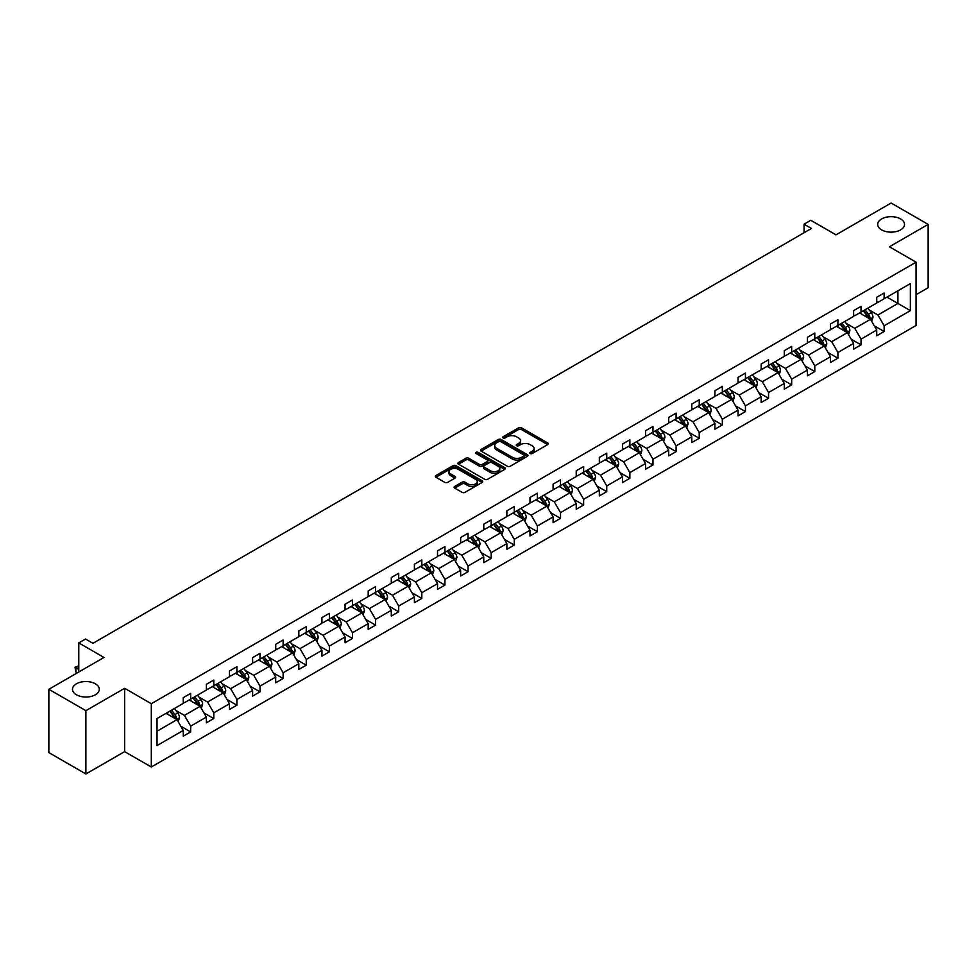 <?xml version="1.0" encoding="UTF-8"?>
<svg xmlns="http://www.w3.org/2000/svg" width="977" height="977" viewBox="0 0 977 977"><rect width="100%" height="100%" fill="white"/><g stroke="black" fill="none" stroke-linecap="round" stroke-linejoin="round"><path stroke-width="1.47" d="M95.38 683.815A13.409 7.743 0 0 0 80.761 682.129A13.409 7.743 0 0 0 72.481 689.286A13.409 7.743 0 0 0 76.414 694.757A13.409 7.743 0 0 0 91.032 696.442A13.409 7.743 0 0 0 99.312 689.286A13.409 7.743 0 0 0 95.38 683.815M900.586 218.933A13.409 7.743 0 0 0 885.968 217.248A13.409 7.743 0 0 0 877.688 224.405A13.409 7.743 0 0 0 881.62 229.876A13.409 7.743 0 0 0 896.239 231.561A13.409 7.743 0 0 0 904.519 224.405A13.409 7.743 0 0 0 900.586 218.933M530.181 453.536A1.441 0.83 0 0 0 532.221 453.536L547.67 444.608A2.052 1.185 0 0 0 548.268 443.778A2.052 1.185 0 0 0 547.67 442.935L521.486 427.816A2.052 1.185 0 0 0 518.579 427.816L503.131 436.743A1.441 0.83 0 0 0 505.158 437.916L507.161 436.756A6.583 3.798 0 0 1 516.467 436.756L518.653 438.026A6.583 3.798 0 0 1 520.582 440.712A6.583 3.798 0 0 1 518.653 443.399L516.65 444.547A1.441 0.83 0 0 0 518.689 445.72L520.692 444.572A6.583 3.798 0 0 1 529.998 444.572L532.184 445.83A6.583 3.798 0 0 1 534.114 448.516A6.583 3.798 0 0 1 532.184 451.203L530.181 452.363A1.441 0.83 0 0 0 530.181 453.536L530.181 452.363M916.072 294.688L928.15 287.714L928.15 224.405L891.109 203.021L835.982 234.846L810.788 220.301L804.047 224.185L804.047 232.746M85.891 773.979L124.641 751.618L124.641 688.309L85.891 710.67L85.891 773.979L48.85 752.595L48.85 689.286L103.977 657.46L78.783 642.915L78.783 672.005M85.891 710.67L48.85 689.286M454.732 486.436A2.052 1.185 0 0 0 454.122 487.267A2.052 1.185 0 0 0 454.732 488.109L462.072 492.347A2.052 1.185 0 0 0 464.979 492.347L482.149 482.443A2.052 1.185 0 0 0 482.748 481.6A2.052 1.185 0 0 0 482.149 480.757L455.966 465.65A2.052 1.185 0 0 0 453.059 465.65L435.889 475.555A2.052 1.185 0 0 0 435.29 476.397A2.052 1.185 0 0 0 435.889 477.24L444.767 482.357A2.052 1.185 0 0 0 447.674 482.357L455.026 478.119A2.052 1.185 0 0 0 455.624 477.277A2.052 1.185 0 0 0 455.026 476.434L450.617 473.894A5.508 3.175 0 0 1 449.005 471.647A5.508 3.175 0 0 1 452.4 468.716A5.508 3.175 0 0 1 458.396 469.4L475.64 479.353A5.508 3.175 0 0 1 477.252 481.6A5.508 3.175 0 0 1 473.857 484.543A5.508 3.175 0 0 1 467.861 483.847L464.979 482.186A2.052 1.185 0 0 0 462.072 482.186L454.732 486.436L454.732 488.109L462.072 483.896L462.072 482.186M78.783 642.915L85.524 639.031L92.937 643.306L811.46 228.471L804.047 224.185M124.641 688.309L151.313 703.709L916.072 262.178L916.072 325.488L151.313 767.006L151.313 703.709M928.15 224.405L889.4 246.778L916.072 262.178M507.307 466.237A2.052 1.185 0 0 0 510.214 466.237L527.385 456.332A2.052 1.185 0 0 0 527.983 455.49A2.052 1.185 0 0 0 527.385 454.647L501.201 439.528A2.052 1.185 0 0 0 498.294 439.528L481.124 449.444A2.052 1.185 0 0 0 480.525 450.275A2.052 1.185 0 0 0 481.124 451.118L507.307 466.237M476.691 453.841A1.441 0.83 0 0 1 478.144 454.049L504.73 469.4L487.596 479.292A2.052 1.185 0 0 1 484.69 479.292L458.506 464.173L465.858 459.972L465.858 458.262L458.506 462.5A2.052 1.185 0 0 0 457.908 463.342A2.052 1.185 0 0 0 458.506 464.173L458.506 462.5M465.858 459.972A2.052 1.185 0 0 1 468.765 459.972L468.765 458.262A2.052 1.185 0 0 0 465.858 458.262M468.765 458.262L479.377 464.393A2.052 1.185 0 0 0 482.296 464.393L487.169 461.571A2.052 1.185 0 0 0 487.767 460.729A2.052 1.185 0 0 0 487.169 459.898L476.104 453.511A1.441 0.83 0 0 1 478.144 452.339L504.767 467.702A2.052 1.185 0 0 1 505.365 468.545A2.052 1.185 0 0 1 504.767 469.387L504.767 467.702M157.016 718.547L183.249 703.403L183.249 697.676L190.662 693.389L190.662 699.129L206.367 690.055L206.367 684.327L213.78 680.053L213.78 685.781L229.485 676.707L229.485 670.979L236.886 666.705L236.886 672.432L252.603 663.371L252.603 657.631L260.004 653.357L260.004 659.084L275.709 650.023L275.709 644.283L283.122 640.008L283.122 645.748L298.828 636.674L298.828 630.947L306.241 626.66L306.241 632.4L321.946 623.326L321.946 617.598L329.359 613.324L329.359 619.052L345.064 609.978L345.064 604.25L352.465 599.976L352.465 605.703L368.182 596.642L368.182 590.902L375.583 586.627L375.583 592.355L391.288 583.293L391.288 577.554L398.701 573.279L398.701 579.007L414.407 569.945L414.407 564.217L421.82 559.931L421.82 565.671L437.525 556.597L437.525 550.869L444.938 546.595L444.938 552.323L460.643 543.249L460.643 537.521L468.056 533.247L468.056 538.974L483.762 529.9L483.762 524.173L491.162 519.898L491.162 525.626L506.88 516.564L506.88 510.824L514.281 506.55L514.281 512.278L529.986 503.216L529.986 497.488L537.399 493.202L537.399 498.942L553.104 489.868L553.104 484.14L560.517 479.854L560.517 485.593L576.222 476.52L576.222 470.792L583.635 466.517L583.635 472.245L599.341 463.171L599.341 457.444L606.754 453.169L606.754 458.897L622.459 449.835L622.459 444.095L629.86 439.821L629.86 445.549L645.565 436.487L645.565 430.747L652.978 426.473L652.978 432.213L668.683 423.139L668.683 417.411L676.096 413.124L676.096 418.864L691.801 409.79L691.801 404.063L699.214 399.788L699.214 405.516L714.92 396.442L714.92 390.715L722.333 386.44L722.333 392.168L738.038 383.106L738.038 377.366L745.439 373.092L745.439 378.82L761.156 369.758L761.156 364.018L768.557 359.744L768.557 365.483L784.262 356.41L784.262 350.682L791.675 346.395L791.675 352.135L807.381 343.061L807.381 337.334L814.794 333.059L814.794 338.787L830.499 329.713L830.499 323.985L837.912 319.711L837.912 325.439L853.617 316.377L853.617 310.637L861.03 306.363L861.03 312.09L876.735 303.029L876.735 297.289L884.136 293.015L884.136 298.742L910.369 283.611L910.369 310.637L884.136 325.781L884.136 331.508L876.735 335.795L876.735 330.055L861.03 339.129L861.03 344.857L853.617 349.143L853.617 343.403L837.912 352.477L837.912 358.205L830.499 362.479L830.499 356.752L814.794 365.825L814.794 371.553L807.381 375.827L807.381 370.1L791.675 379.161L791.675 384.901L784.262 389.176L784.262 383.448L768.557 392.51L768.557 398.25L761.156 402.524L761.156 396.784L745.439 405.858L745.439 411.586L738.038 415.872L738.038 410.132L722.333 419.206L722.333 424.934L714.92 429.208L714.92 423.481L699.214 432.555L699.214 438.282L691.801 442.557L691.801 436.829L676.096 445.891L676.096 451.63L668.683 455.905L668.683 450.177L652.978 459.239L652.978 464.979L645.565 469.253L645.565 463.513L629.86 472.587L629.86 478.315L622.459 482.601L622.459 476.861L606.754 485.935L606.754 491.663L599.341 495.937L599.341 490.21L583.635 499.284L583.635 505.011L576.222 509.286L576.222 503.558L560.517 512.62L560.517 518.36L553.104 522.634L553.104 516.906L537.399 525.968L537.399 531.708L529.986 535.982L529.986 530.255L514.281 539.316L514.281 545.044L506.88 549.33L506.88 543.591L491.162 552.664L491.162 558.392L483.762 562.679L483.762 556.939L468.056 566.013L468.056 571.74L460.643 576.015L460.643 570.287L444.938 579.361L444.938 585.089L437.525 589.363L437.525 583.635L421.82 592.697L421.82 598.437L414.407 602.711L414.407 596.984L398.701 606.045L398.701 611.785L391.288 616.06L391.288 610.32L375.583 619.394L375.583 625.121L368.182 629.408L368.182 623.668L352.465 632.742L352.465 638.469L345.064 642.744L345.064 637.016L329.359 646.09L329.359 651.818L321.946 656.092L321.946 650.364L306.241 659.426L306.241 665.166L298.828 669.44L298.828 663.713L283.122 672.774L283.122 678.514L275.709 682.789L275.709 677.049L260.004 686.123L260.004 691.85L252.603 696.137L252.603 690.397L236.886 699.471L236.886 705.199L229.485 709.473L229.485 703.745L213.78 712.819L213.78 718.547L206.367 722.821L206.367 717.094L190.662 726.155L190.662 731.895L183.249 736.169L183.249 730.442L157.016 745.585L157.016 718.547M189.172 699.984L200.138 706.31L184.433 715.384L175.86 710.426M184.433 715.384L190.662 726.155M200.138 706.31L206.367 717.094M183.249 702.036L184.433 702.719L190.662 699.129M212.29 686.636L223.257 692.962L207.551 702.036L198.978 697.089M207.551 702.036L213.78 712.819M223.257 692.962L229.485 703.745M206.367 688.687L207.551 689.371L213.78 685.781M235.408 673.287L246.375 679.626L230.67 688.687L222.084 683.741M230.67 688.687L236.886 699.471M246.375 679.626L252.603 690.397M229.485 675.339L230.67 676.023L236.886 672.432M258.526 659.939L269.493 666.277L253.788 675.339L245.203 670.393M253.788 675.339L260.004 686.123M269.493 666.277L275.709 677.049M252.603 662.003L253.788 662.687L260.004 659.084M281.645 646.603L292.611 652.929L276.894 662.003L268.321 657.045M276.894 662.003L283.122 672.774M292.611 652.929L298.828 663.713M275.709 648.655L276.894 649.339L283.122 645.748M304.751 633.255L315.718 639.581L300.012 648.655L291.439 643.696M300.012 648.655L306.241 659.426M315.718 639.581L321.946 650.364M298.828 635.306L300.012 635.99L306.241 632.4M327.869 619.907L338.836 626.233L323.131 635.306L314.557 630.348M323.131 635.306L329.359 646.09M338.836 626.233L345.064 637.016M321.946 621.958L323.131 622.642L329.359 619.052M350.987 606.558L361.954 612.897L346.249 621.958L337.676 617.012M346.249 621.958L352.465 632.742M361.954 612.897L368.182 623.668M345.064 608.61L346.249 609.294L352.465 605.703M374.106 593.21L385.072 599.548L369.367 608.61L360.782 603.664M369.367 608.61L375.583 619.394M385.072 599.548L391.288 610.32M368.182 595.262L369.367 595.958L375.583 592.355M397.224 579.874L408.191 586.2L392.485 595.262L383.9 590.316M392.485 595.262L398.701 606.045M408.191 586.2L414.407 596.984M391.288 581.926L392.485 582.61L398.701 579.007M420.342 566.526L431.297 572.852L415.591 581.926L407.018 576.967M415.591 581.926L421.82 592.697M431.297 572.852L437.525 583.635M414.407 568.577L415.591 569.261L421.82 565.671M443.448 553.177L454.415 559.503L438.71 568.577L430.136 563.619M438.71 568.577L444.938 579.361M454.415 559.503L460.643 570.287M437.525 555.229L438.71 555.913L444.938 552.323M466.566 539.829L477.533 546.167L461.828 555.229L453.255 550.283M461.828 555.229L468.056 566.013M477.533 546.167L483.762 556.939M460.643 541.881L461.828 542.565L468.056 538.974M489.685 526.481L500.651 532.819L484.946 541.881L476.373 536.935M484.946 541.881L491.162 552.664M500.651 532.819L506.88 543.591M483.762 528.533L484.946 529.216L491.162 525.626M512.803 513.133L523.77 519.471L508.064 528.533L499.479 523.587M508.064 528.533L514.281 539.316M523.77 519.471L529.986 530.255M506.88 515.197L508.064 515.88L514.281 512.278M535.921 499.797L546.888 506.123L531.17 515.197L522.597 510.238M531.17 515.197L537.399 525.968M546.888 506.123L553.104 516.906M529.986 501.848L531.17 502.532L537.399 498.942M559.039 486.448L569.994 492.774L554.289 501.848L545.716 496.89M554.289 501.848L560.517 512.62M569.994 492.774L576.222 503.558M553.104 488.5L554.289 489.184L560.517 485.593M582.145 473.1L593.112 479.426L577.407 488.5L568.834 483.554M577.407 488.5L583.635 499.284M593.112 479.426L599.341 490.21M576.222 475.152L577.407 475.836L583.635 472.245M605.264 459.752L616.231 466.09L600.525 475.152L591.952 470.206M600.525 475.152L606.754 485.935M616.231 466.09L622.459 476.861M599.341 461.803L600.525 462.487L606.754 458.897M628.382 446.404L639.349 452.742L623.644 461.803L615.058 456.857M623.644 461.803L629.86 472.587M639.349 452.742L645.565 463.513M622.459 448.467L623.644 449.151L629.86 445.549M651.5 433.067L662.467 439.394L646.762 448.467L638.176 443.509M646.762 448.467L652.978 459.239M662.467 439.394L668.683 450.177M645.565 435.119L646.762 435.803L652.978 432.213M674.618 419.719L685.585 426.045L669.868 435.119L661.295 430.161M669.868 435.119L676.096 445.891M685.585 426.045L691.801 436.829M668.683 421.771L669.868 422.455L676.096 418.864M697.725 406.371L708.691 412.697L692.986 421.771L684.413 416.813M692.986 421.771L699.214 432.555M708.691 412.697L714.92 423.481M691.801 408.423L692.986 409.107L699.214 405.516M720.843 393.023L731.81 399.361L716.104 408.423L707.531 403.477M716.104 408.423L722.333 419.206M731.81 399.361L738.038 410.132M714.92 395.074L716.104 395.758L722.333 392.168M743.961 379.674L754.928 386.013L739.223 395.074L730.649 390.128M739.223 395.074L745.439 405.858M754.928 386.013L761.156 396.784M738.038 381.738L739.223 382.422L745.439 378.82M767.079 366.338L778.046 372.664L762.341 381.738L753.755 376.78M762.341 381.738L768.557 392.51M778.046 372.664L784.262 383.448M761.156 368.39L762.341 369.074L768.557 365.483M790.198 352.99L801.164 359.316L785.447 368.39L776.874 363.432M785.447 368.39L791.675 379.161M801.164 359.316L807.381 370.1M784.262 355.042L785.447 355.726L791.675 352.135M813.316 339.642L824.27 345.968L808.565 355.042L799.992 350.084M808.565 355.042L814.794 365.825M824.27 345.968L830.499 356.752M807.381 341.694L808.565 342.377L814.794 338.787M836.422 326.294L847.389 332.632L831.683 341.694L823.11 336.747M831.683 341.694L837.912 352.477M847.389 332.632L853.617 343.403M830.499 328.345L831.683 329.029L837.912 325.439M859.54 312.945L870.507 319.284L854.802 328.345L846.229 323.399M854.802 328.345L861.03 339.129M870.507 319.284L876.735 330.055M853.617 314.997L854.802 315.693L861.03 312.09M886.957 297.118L897.924 303.456L877.92 314.997L869.335 310.051M877.92 314.997L884.136 325.781M910.369 310.637L897.924 303.456L897.924 290.792L910.369 283.611M124.641 751.618L151.313 767.006M876.735 301.661L877.92 302.345L884.136 298.742M157.016 731.211L177.02 719.658L166.066 713.332M177.02 719.658L183.249 730.442M874.281 325.829L884.136 331.508M851.175 339.166L861.03 344.857M828.056 352.514L837.912 358.205M804.938 365.862L814.794 371.553M781.82 379.21L791.675 384.901M758.702 392.559L768.557 398.25M735.596 405.907L745.439 411.586M712.477 419.243L722.333 424.934M689.359 432.591L699.214 438.282M666.241 445.939L676.096 451.63M643.122 459.288L652.978 464.979M620.004 472.636L629.86 478.315M596.898 485.972L606.754 491.663M573.78 499.32L583.635 505.011M550.662 512.669L560.517 518.36M527.543 526.017L537.399 531.708M504.425 539.365L514.281 545.044M481.319 552.701L491.162 558.392M458.201 566.049L468.056 571.74M435.083 579.398L444.938 585.089M411.964 592.746L421.82 598.437M388.846 606.094L398.701 611.785M365.728 619.43L375.583 625.121M342.622 632.778L352.465 638.469M319.503 646.127L329.359 651.818M296.385 659.475L306.241 665.166M273.267 672.823L283.122 678.514M250.149 686.172L260.004 691.85M227.043 699.508L236.886 705.199M203.924 712.856L213.78 718.547M180.806 726.204L190.662 731.895M530.755 453.743L532.184 452.913A6.583 3.798 0 0 0 534.114 450.226L534.114 448.516M520.582 440.712L520.582 442.422A6.583 3.798 0 0 1 518.653 445.109L517.224 445.927M547.645 444.633L521.486 429.526A2.052 1.185 0 0 0 518.579 429.526L503.705 438.123M527.348 456.344L501.201 441.238A2.052 1.185 0 0 0 498.294 441.238L481.16 451.13M523.745 456.076A1.441 0.83 0 0 0 523.745 454.903L500.761 441.628A1.441 0.83 0 0 0 498.722 441.628L496.621 442.85A6.583 3.798 0 0 0 494.692 445.536A6.583 3.798 0 0 0 496.621 448.223L512.327 457.297A6.583 3.798 0 0 0 521.633 457.297L523.745 456.076L523.745 457.786A1.441 0.83 0 0 0 524.16 457.199L524.16 455.49M494.692 445.536L494.692 447.246A6.583 3.798 0 0 0 496.621 449.933L496.621 448.223M523.745 457.786L521.633 459.007A6.583 3.798 0 0 1 512.327 459.007L496.621 449.933M468.765 459.972L479.377 466.102A2.052 1.185 0 0 0 482.296 466.102L487.169 463.281A2.052 1.185 0 0 0 487.767 462.451L487.767 460.729M490.405 470.743A5.508 3.175 0 0 0 496.401 471.439A5.508 3.175 0 0 0 499.797 468.508A5.508 3.175 0 0 0 498.185 466.261L492.115 462.756A2.052 1.185 0 0 0 489.196 462.756L484.323 465.565A2.052 1.185 0 0 0 483.725 466.408A2.052 1.185 0 0 0 484.323 467.238L490.405 470.743L490.405 472.465A5.508 3.175 0 0 0 496.401 473.149A5.508 3.175 0 0 0 499.797 470.218L499.797 468.508M483.725 466.408L483.725 468.117A2.052 1.185 0 0 0 484.323 468.948L484.323 467.238M490.405 472.465L484.323 468.948M477.252 481.6L477.252 483.31A5.508 3.175 0 0 1 473.857 486.253A5.508 3.175 0 0 1 467.861 485.557L464.979 483.896A2.052 1.185 0 0 0 462.072 483.896M449.005 471.647L449.005 473.356A5.508 3.175 0 0 0 450.617 475.604L450.617 473.894M454.989 478.132L450.617 475.604M482.113 482.455L455.966 467.36A2.052 1.185 0 0 0 453.059 467.36L435.925 477.252M871.631 321.225L872.998 317.293A5.557 3.212 -120 0 0 871.228 312.567L867.894 308.121M861.934 314.325L860.493 312.408M869.689 318.807L869.994 317.537A5.557 3.212 -120 0 0 868.406 314.191L865.085 309.746M863.692 310.552L867.356 315.437A2.833 1.636 60 0 1 867.869 316.304L869.994 317.537M863.302 310.771L866.636 315.217A5.557 3.212 60 0 1 868.016 317.843M848.512 334.574L849.88 330.641A5.557 3.212 -120 0 0 848.109 325.915L844.787 321.47M838.816 327.674L837.374 325.744M846.571 332.156L846.888 330.873A5.557 3.212 -120 0 0 845.288 327.539L841.966 323.094M840.574 323.9L844.238 328.785A2.833 1.636 60 0 1 844.751 329.652L846.888 330.873M840.183 324.12L843.517 328.565A5.557 3.212 60 0 1 844.897 331.191M825.406 347.922L826.762 343.989A5.557 3.212 -120 0 0 824.991 339.263L821.669 334.818M815.697 341.022L814.256 339.092M823.452 345.504L823.77 344.222A5.557 3.212 -120 0 0 822.182 340.888L818.848 336.442M817.456 337.248L821.12 342.133A2.833 1.636 60 0 1 821.633 342.988L823.77 344.222M817.077 337.468L820.399 341.913A5.557 3.212 60 0 1 821.779 344.527M802.288 361.27L803.644 357.338A5.557 3.212 -120 0 0 801.873 352.599L798.551 348.166M792.579 354.37L791.138 352.441M800.334 358.84L800.651 357.57A5.557 3.212 -120 0 0 799.064 354.236L795.73 349.79M794.338 350.596L798.001 355.481A2.833 1.636 60 0 1 798.514 356.336L800.651 357.57M793.959 350.816L797.281 355.262A5.557 3.212 60 0 1 798.661 357.875M779.17 374.618L780.538 370.674A5.557 3.212 -120 0 0 778.754 365.948L775.433 361.514M769.473 367.718L768.02 365.789M777.228 372.188L777.533 370.918A5.557 3.212 -120 0 0 775.946 367.572L772.624 363.139M771.232 363.933L774.883 368.83A2.833 1.636 60 0 1 775.408 369.685L777.533 370.918M770.841 364.165L774.163 368.598A5.557 3.212 60 0 1 775.555 371.223M756.051 387.967L757.419 384.022A5.557 3.212 -120 0 0 755.648 379.296L752.314 374.85M746.355 381.054L744.914 379.137M754.11 385.536L754.415 384.266A5.557 3.212 -120 0 0 752.827 380.92L749.506 376.475M748.113 377.281L751.777 382.166A2.833 1.636 60 0 1 752.29 383.033L754.415 384.266M747.723 377.513L751.057 381.946A5.557 3.212 60 0 1 752.437 384.572M732.933 401.303L734.301 397.37A5.557 3.212 -120 0 0 732.53 392.644L729.196 388.199M723.236 394.403L721.795 392.473M730.991 398.885L731.297 397.602A5.557 3.212 -120 0 0 729.709 394.268L726.387 389.823M724.995 390.629L728.659 395.514A2.833 1.636 60 0 1 729.172 396.381L731.297 397.602M724.604 390.849L727.938 395.294A5.557 3.212 60 0 1 729.318 397.92M709.827 414.651L711.183 410.719A5.557 3.212 -120 0 0 709.412 405.992L706.09 401.547M700.118 407.751L698.677 405.821M707.873 412.233L708.191 410.951A5.557 3.212 -120 0 0 706.591 407.617L703.269 403.171M701.877 403.977L705.541 408.862A2.833 1.636 60 0 1 706.053 409.717L708.191 410.951M701.486 404.197L704.82 408.642A5.557 3.212 60 0 1 706.2 411.268M686.709 427.999L688.064 424.067A5.557 3.212 -120 0 0 686.294 419.328L682.972 414.895M677 421.099L675.559 419.17M684.755 425.569L685.072 424.299A5.557 3.212 -120 0 0 683.485 420.965L680.151 416.52M678.759 417.326L682.422 422.211A2.833 1.636 60 0 1 682.935 423.065L685.072 424.299M678.38 417.545L681.702 421.991A5.557 3.212 60 0 1 683.082 424.604M663.591 441.348L664.946 437.403A5.557 3.212 -120 0 0 663.175 432.677L659.854 428.244M653.882 434.447L652.441 432.518M661.649 438.917L661.954 437.647A5.557 3.212 -120 0 0 660.367 434.301L657.033 429.868M655.652 430.662L659.304 435.559A2.833 1.636 60 0 1 659.817 436.414L661.954 437.647M655.262 430.894L658.583 435.327A5.557 3.212 60 0 1 659.976 437.952M640.472 454.696L641.84 450.751A5.557 3.212 -120 0 0 640.069 446.025L636.735 441.58M630.776 447.784L629.322 445.866M638.531 452.266L638.836 450.995A5.557 3.212 -120 0 0 637.248 447.649L633.926 443.216M632.534 444.01L636.186 448.907A2.833 1.636 60 0 1 636.711 449.762L638.836 450.995M632.143 444.242L635.465 448.675A5.557 3.212 60 0 1 636.857 451.301M617.354 468.032L618.722 464.099A5.557 3.212 -120 0 0 616.951 459.373L613.617 454.928M607.657 461.132L606.216 459.214M615.412 465.614L615.718 464.331A5.557 3.212 -120 0 0 614.13 460.997L610.808 456.552M609.416 457.358L613.08 462.243A2.833 1.636 60 0 1 613.593 463.11L615.718 464.331M609.025 457.578L612.359 462.023A5.557 3.212 60 0 1 613.739 464.649M594.236 481.38L595.604 477.448A5.557 3.212 -120 0 0 593.833 472.721L590.499 468.276M584.539 474.48L583.098 472.55M592.294 478.962L592.612 477.68A5.557 3.212 -120 0 0 591.012 474.346L587.69 469.9M586.298 470.706L589.961 475.591A2.833 1.636 60 0 1 590.474 476.458L592.612 477.68M585.907 470.926L589.241 475.372A5.557 3.212 60 0 1 590.621 477.997M571.13 494.728L572.485 490.796A5.557 3.212 -120 0 0 570.715 486.07L567.393 481.624M561.421 487.828L559.98 485.899M569.176 492.31L569.493 491.028A5.557 3.212 -120 0 0 567.906 487.694L564.572 483.249M563.179 484.055L566.843 488.94A2.833 1.636 60 0 1 567.356 489.795L569.493 491.028M562.801 484.274L566.123 488.72A5.557 3.212 60 0 1 567.503 491.333M548.012 508.077L549.367 504.144A5.557 3.212 -120 0 0 547.596 499.406L544.274 494.973M538.303 501.177L536.861 499.247M546.058 505.646L546.375 504.376A5.557 3.212 -120 0 0 544.787 501.03L541.453 496.597M540.061 497.403L543.725 502.288A2.833 1.636 60 0 1 544.238 503.143L546.375 504.376M539.683 497.623L543.004 502.056A5.557 3.212 60 0 1 544.384 504.682M524.893 521.425L526.261 517.48A5.557 3.212 -120 0 0 524.478 512.754L521.156 508.309M515.184 514.513L513.743 512.595M522.951 518.995L523.257 517.725A5.557 3.212 -120 0 0 521.669 514.378L518.335 509.945M516.955 510.739L520.607 515.636A2.833 1.636 60 0 1 521.12 516.491L523.257 517.725M516.564 510.971L519.886 515.404A5.557 3.212 60 0 1 521.278 518.03M501.775 534.761L503.143 530.829A5.557 3.212 -120 0 0 501.372 526.102L498.038 521.657M492.078 527.861L490.637 525.944M499.833 532.343L500.139 531.073A5.557 3.212 -120 0 0 498.551 527.727L495.229 523.281M493.837 524.087L497.501 528.972A2.833 1.636 60 0 1 498.014 529.839L500.139 531.073M493.446 524.307L496.768 528.752A5.557 3.212 60 0 1 498.16 531.378M478.657 548.109L480.025 544.177A5.557 3.212 -120 0 0 478.254 539.451L474.92 535.005M468.96 541.209L467.519 539.28M476.715 545.691L477.02 544.409A5.557 3.212 -120 0 0 475.433 541.075L472.111 536.629M470.719 537.435L474.382 542.32A2.833 1.636 60 0 1 474.895 543.188L477.02 544.409M470.328 537.655L473.662 542.101A5.557 3.212 60 0 1 475.042 544.726M455.551 561.457L456.906 557.525A5.557 3.212 -120 0 0 455.135 552.799L451.814 548.353M445.842 554.557L444.401 552.628M453.597 559.039L453.914 557.757A5.557 3.212 -120 0 0 452.314 554.423L448.993 549.978M447.6 550.784L451.264 555.669A2.833 1.636 60 0 1 451.777 556.524L453.914 557.757M447.21 551.004L450.544 555.449A5.557 3.212 60 0 1 451.924 558.062M432.432 574.806L433.788 570.873A5.557 3.212 -120 0 0 432.017 566.135L428.695 561.702M422.723 567.906L421.282 565.976M430.478 572.375L430.796 571.105A5.557 3.212 -120 0 0 429.208 567.759L425.874 563.326M424.482 564.132L428.146 569.017A2.833 1.636 60 0 1 428.659 569.872L430.796 571.105M424.103 564.352L427.425 568.797A5.557 3.212 60 0 1 428.805 571.411M409.314 588.154L410.67 584.209A5.557 3.212 -120 0 0 408.899 579.483L405.577 575.05M399.605 581.242L398.164 579.324M407.372 585.724L407.678 584.454A5.557 3.212 -120 0 0 406.09 581.107L402.756 576.674M401.364 577.468L405.028 582.365A2.833 1.636 60 0 1 405.54 583.22L407.678 584.454M400.985 577.7L404.307 582.133A5.557 3.212 60 0 1 405.699 584.759M386.196 601.49L387.564 597.558A5.557 3.212 -120 0 0 385.793 592.831L382.459 588.386M376.499 594.59L375.046 592.673M384.254 599.072L384.559 597.802A5.557 3.212 -120 0 0 382.972 594.456L379.65 590.01M378.258 590.816L381.909 595.701A2.833 1.636 60 0 1 382.434 596.568L384.559 597.802M377.867 591.048L381.189 595.481A5.557 3.212 60 0 1 382.581 598.107M363.078 614.838L364.445 610.906A5.557 3.212 -120 0 0 362.675 606.18L359.341 601.734M353.381 607.938L351.94 606.009M361.136 612.42L361.441 611.138A5.557 3.212 -120 0 0 359.854 607.804L356.532 603.359M355.139 604.165L358.803 609.05A2.833 1.636 60 0 1 359.316 609.917L361.441 611.138M354.749 604.384L358.083 608.83A5.557 3.212 60 0 1 359.463 611.455M339.959 628.187L341.327 624.254A5.557 3.212 -120 0 0 339.556 619.528L336.222 615.083M330.263 621.287L328.822 619.357M338.018 625.768L338.335 624.486A5.557 3.212 -120 0 0 336.735 621.152L333.413 616.707M332.021 617.513L335.685 622.398A2.833 1.636 60 0 1 336.198 623.253L338.335 624.486M331.63 617.733L334.964 622.178A5.557 3.212 60 0 1 336.344 624.804M316.853 641.535L318.209 637.602A5.557 3.212 -120 0 0 316.438 632.864L313.116 628.431M307.144 634.635L305.703 632.705M314.899 639.105L315.217 637.834A5.557 3.212 -120 0 0 313.629 634.5L310.295 630.055M308.903 630.861L312.567 635.746A2.833 1.636 60 0 1 313.08 636.601L315.217 637.834M308.524 631.081L311.846 635.526A5.557 3.212 60 0 1 313.226 638.14M293.735 654.883L295.091 650.938A5.557 3.212 -120 0 0 293.32 646.212L289.998 641.779M284.026 647.983L282.585 646.053M291.781 652.453L292.099 651.183A5.557 3.212 -120 0 0 290.511 647.836L287.177 643.403M285.785 644.197L289.448 649.094A2.833 1.636 60 0 1 289.961 649.949L292.099 651.183M285.406 644.429L288.728 648.862A5.557 3.212 60 0 1 290.108 651.488M270.617 668.231L271.985 664.287A5.557 3.212 -120 0 0 270.202 659.56L266.88 655.115M260.908 661.319L259.467 659.402M268.675 665.801L268.98 664.531A5.557 3.212 -120 0 0 267.393 661.185L264.059 656.752M262.679 657.545L266.33 662.43A2.833 1.636 60 0 1 266.843 663.298L268.98 664.531M262.288 657.777L265.61 662.211A5.557 3.212 60 0 1 267.002 664.836M247.499 681.567L248.866 677.635A5.557 3.212 -120 0 0 247.096 672.909L243.761 668.463M237.802 674.667L236.361 672.738M245.557 679.149L245.862 677.867A5.557 3.212 -120 0 0 244.274 674.533L240.953 670.088M239.56 670.894L243.224 675.779A2.833 1.636 60 0 1 243.737 676.646L245.862 677.867M239.17 671.114L242.491 675.559A5.557 3.212 60 0 1 243.884 678.185M224.38 694.916L225.748 690.983A5.557 3.212 -120 0 0 223.977 686.257L220.643 681.812M214.684 688.016L213.242 686.086M222.438 692.498L222.744 691.215A5.557 3.212 -120 0 0 221.156 687.881L217.834 683.436M216.442 684.242L220.106 689.127A2.833 1.636 60 0 1 220.619 689.982L222.744 691.215M216.051 684.462L219.385 688.907A5.557 3.212 60 0 1 220.765 691.533M201.262 708.264L202.63 704.332A5.557 3.212 -120 0 0 200.859 699.593L197.537 695.16M191.565 701.364L190.124 699.434M199.32 705.834L199.638 704.564A5.557 3.212 -120 0 0 198.038 701.23L194.716 696.784M193.324 697.59L196.988 702.475A2.833 1.636 60 0 1 197.501 703.33L199.638 704.564M192.933 697.81L196.267 702.255A5.557 3.212 60 0 1 197.647 704.869M178.156 721.612L179.512 717.668A5.557 3.212 -120 0 0 177.741 712.941L174.419 708.508M168.447 714.712L167.006 712.783M78.783 666.07L75.864 667.755L75.864 672.029L77.305 672.86M176.202 719.182L176.519 717.912A5.557 3.212 -120 0 0 174.932 714.566L171.598 710.132M170.206 710.938L173.869 715.823A2.833 1.636 60 0 1 174.382 716.678L176.519 717.912M169.827 711.158L173.149 715.591A5.557 3.212 60 0 1 174.529 718.217M75.864 672.029L75.046 667.279L78.783 669.44M75.046 667.279L78.783 665.826M532.184 452.913L532.184 451.203M516.65 445.72L516.65 444.547M518.653 445.109L518.653 443.399M503.131 437.916L503.131 436.743M518.579 429.526L518.579 427.816M521.486 429.526L521.486 427.816M547.67 444.608L547.67 442.935M481.124 451.118L481.124 449.444M498.294 441.238L498.294 439.528M501.201 441.238L501.201 439.528M527.385 456.332L527.385 454.647M512.327 459.007L512.327 457.297M521.633 459.007L521.633 457.297M479.377 466.102L479.377 464.393M482.296 466.102L482.296 464.393M487.169 463.281L487.169 461.571M478.144 454.049L478.144 452.339M464.979 483.896L464.979 482.186M467.861 485.557L467.861 483.847M455.026 478.119L455.026 476.434M435.889 477.24L435.889 475.555M453.059 467.36L453.059 465.65M455.966 467.36L455.966 465.65M482.149 482.443L482.149 480.757M870.104 319.052L872.962 317.403M868.406 314.191L871.228 312.567M865.048 316.133L866.636 315.217M846.998 332.4L849.843 330.751M845.288 327.539L848.109 325.915M841.93 329.481L843.517 328.565M823.88 345.736L826.725 344.099M822.182 340.888L824.991 339.263M818.824 342.817L820.399 341.913M800.761 359.084L803.607 357.435M799.064 354.236L801.873 352.599M795.705 356.165L797.281 355.262M777.643 372.432L780.501 370.784M775.946 367.572L778.754 365.948M772.587 369.514L774.163 368.598M754.525 385.781L757.383 384.132M752.827 380.92L755.648 379.296M749.469 382.862L751.057 381.946M731.407 399.129L734.264 397.48M729.709 394.268L732.53 392.644M726.351 396.21L727.938 395.294M708.301 412.465L711.146 410.828M706.591 407.617L709.412 405.992M703.245 409.546L704.82 408.642M685.182 425.813L688.028 424.165M683.485 420.965L686.294 419.328M680.126 422.894L681.702 421.991M662.064 439.161L664.922 437.513M660.367 434.301L663.175 432.677M657.008 436.243L658.583 435.327M638.946 452.51L641.804 450.861M637.248 447.649L640.069 446.025M633.89 449.591L635.465 448.675M615.828 465.858L618.685 464.209M614.13 460.997L616.951 459.373M610.772 462.939L612.359 462.023M592.709 479.206L595.567 477.558M591.012 474.346L593.833 472.721M587.653 476.287L589.241 475.372M569.603 492.542L572.449 490.906M567.906 487.694L570.715 486.07M564.547 489.624L566.123 488.72M546.485 505.891L549.33 504.242M544.787 501.03L547.596 499.406M541.429 502.972L543.004 502.056M523.367 519.239L526.224 517.59M521.669 514.378L524.478 512.754M518.311 516.32L519.886 515.404M500.248 532.587L503.106 530.938M498.551 527.727L501.372 526.102M495.192 529.668L496.768 528.752M477.13 545.935L479.988 544.287M475.433 541.075L478.254 539.451M472.074 543.017L473.662 542.101M454.024 559.271L456.87 557.635M452.314 554.423L455.135 552.799M448.968 556.353L450.544 555.449M430.906 572.62L433.751 570.971M429.208 567.759L432.017 566.135M425.85 569.701L427.425 568.797M407.788 585.968L410.633 584.319M406.09 581.107L408.899 579.483M402.732 583.049L404.307 582.133M384.669 599.316L387.527 597.668M382.972 594.456L385.793 592.831M379.613 596.397L381.189 595.481M361.551 612.664L364.409 611.016M359.854 607.804L362.675 606.18M356.495 609.746L358.083 608.83M338.433 626.001L341.291 624.364M336.735 621.152L339.556 619.528M333.377 623.082L334.964 622.178M315.327 639.349L318.172 637.7M313.629 634.5L316.438 632.864M310.271 636.43L311.846 635.526M292.208 652.697L295.054 651.048M290.511 647.836L293.32 646.212M287.153 649.778L288.728 648.862M269.09 666.045L271.948 664.397M267.393 661.185L270.202 659.56M264.034 663.127L265.61 662.211M245.972 679.394L248.83 677.745M244.274 674.533L247.096 672.909M240.916 676.475L242.491 675.559M222.854 692.742L225.711 691.093M221.156 687.881L223.977 686.257M217.798 689.811L219.385 688.907M199.748 706.078L202.593 704.429M198.038 701.23L200.859 699.593M194.692 703.159L196.267 702.255M176.629 719.426L179.475 717.777M174.932 714.566L177.741 712.941M171.573 716.507L173.149 715.591"/></g></svg>
